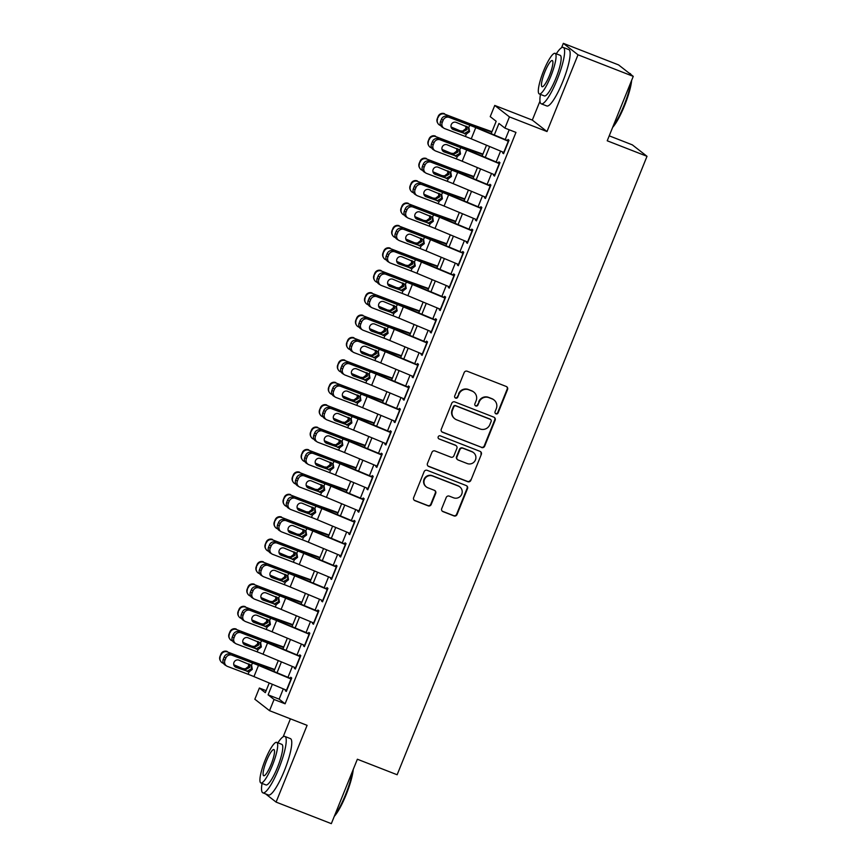 <?xml version="1.0" encoding="UTF-8"?>
<svg xmlns="http://www.w3.org/2000/svg" width="867" height="867" viewBox="0 0 867 867"><rect width="100%" height="100%" fill="white"/><g stroke="black" fill="none" stroke-linecap="round" stroke-linejoin="round"><path stroke-width="1.3" d="M495.957 413.841A1.658 1.626 128 0 0 498.102 412.887L507.542 389.521A2.373 2.319 128 0 0 506.263 386.476L467.215 371.239A2.373 2.319 128 0 0 464.159 372.593L454.72 395.959A1.658 1.626 128 0 0 455.608 398.094A1.658 1.626 128 0 0 457.754 397.14L458.979 394.117A7.608 7.435 128 0 1 468.765 389.792L472.016 391.06A7.608 7.435 128 0 1 476.113 400.803L474.888 403.827A1.658 1.626 128 0 0 475.788 405.962A1.658 1.626 128 0 0 477.923 405.019L479.148 401.995A7.608 7.435 128 0 1 488.934 397.66L492.185 398.928A7.608 7.435 128 0 1 496.282 408.682L495.068 411.706A1.658 1.626 128 0 0 495.957 413.841M495.371 413.44A1.658 1.626 128 0 0 497.701 412.584L507.141 389.207A2.373 2.319 128 0 0 506.631 386.66M455.023 397.693A1.658 1.626 128 0 0 457.353 396.837L458.979 394.117M475.203 405.561A1.658 1.626 128 0 0 477.533 404.705L479.148 401.995M441.726 508.593A2.373 2.319 128 0 0 443.015 511.638L453.961 515.908A2.373 2.319 128 0 0 457.017 514.554L467.508 488.609A2.373 2.319 128 0 0 466.229 485.563L427.182 470.326A2.373 2.319 128 0 0 424.126 471.681L413.646 497.625A2.373 2.319 128 0 0 414.925 500.671L428.157 505.84A2.373 2.319 128 0 0 431.213 504.486L435.7 493.377A2.373 2.319 128 0 0 434.421 490.332L427.854 487.774A6.362 6.221 128 0 1 424.83 478.812A6.362 6.221 128 0 1 432.611 476.005L458.318 486.04A6.362 6.221 128 0 1 461.342 494.992A6.362 6.221 128 0 1 453.56 497.799L449.279 496.13A2.373 2.319 128 0 0 446.223 497.485L441.726 508.593M283.303 688.864L279.152 699.149L285.102 703.798L274.059 699.485L269.529 710.68L254.844 699.225L259.374 688.03L265.324 692.668L269.236 682.99M633.257 76.361L578.007 54.805L563.333 43.35L618.572 64.906L633.257 76.361L607.225 140.79L647.01 156.309L397.14 774.751L357.367 759.232L331.335 823.65L276.085 802.094L307.091 725.343L269.529 710.68M539.978 101.136L532.316 120.09L547.001 131.546L578.007 54.805M547.001 131.546L509.438 116.893L504.908 128.099L498.958 123.45L494.298 134.981M285.102 703.798L515.963 132.402L504.908 128.099M481.597 447.513A2.373 2.319 128 0 0 484.664 446.158L495.144 420.202A2.373 2.319 128 0 0 493.865 417.157L454.817 401.92A2.373 2.319 128 0 0 451.761 403.274L441.281 429.23A2.373 2.319 128 0 0 442.56 432.275L481.207 447.199A2.373 2.319 128 0 0 484.263 445.844L494.743 419.888A2.373 2.319 128 0 0 494.233 417.341M481.326 454.406L470.846 480.361A2.373 2.319 128 0 1 467.779 481.705L428.742 466.479A2.373 2.319 128 0 1 427.464 463.422L431.95 452.325A2.373 2.319 128 0 1 435.006 450.97L450.84 457.147A2.373 2.319 128 0 0 453.896 455.793L456.876 448.423A2.373 2.319 128 0 0 455.598 445.378L439.103 438.951A1.658 1.626 128 0 1 438.312 436.6A1.658 1.626 128 0 1 440.349 435.863L480.047 451.36A2.373 2.319 128 0 1 481.326 454.406L470.846 480.361M261.596 790.162L261.704 790.867M265.573 793.879L276.085 802.094M502.925 152.072L502.589 152.917L503.575 153.687L509.005 140.248L508.019 139.468L507.455 140.866M493.876 174.484L493.529 175.318L494.526 176.099L499.956 162.649L498.958 161.88L498.395 163.278M484.816 196.885L484.48 197.73L485.466 198.5L490.906 185.061L489.909 184.281L489.346 185.679M475.766 219.297L475.419 220.142L476.417 220.912L481.846 207.462L480.86 206.693L480.296 208.091M466.717 241.698L466.37 242.543L467.367 243.324L472.797 229.874L471.8 229.105L471.236 230.492M457.657 264.11L457.321 264.955L458.307 265.725L463.747 252.286L462.75 251.506L462.187 252.904M448.607 286.511L448.261 287.356L449.258 288.137L454.687 274.687L453.701 273.918L453.138 275.316M439.558 308.923L439.211 309.768L440.208 310.538L445.638 297.099L444.641 296.319L444.077 297.717M430.498 331.335L430.162 332.169L431.148 332.95L436.578 319.5L435.592 318.731L435.028 320.129M421.449 353.736L421.102 354.581L422.099 355.351L427.529 341.912L426.542 341.132L425.968 342.53M412.389 376.148L412.053 376.993L413.05 377.763L418.479 364.313L417.482 363.544L416.919 364.942M403.339 398.549L403.003 399.394L403.989 400.175L409.419 386.725L408.433 385.956L407.869 387.354M394.29 420.961L393.943 421.806L394.94 422.576L400.37 409.137L399.373 408.357L398.809 409.755M385.23 443.362L384.894 444.207L385.88 444.988L391.32 431.538L390.323 430.769L389.76 432.167M376.18 465.774L375.844 466.619L376.831 467.389L382.26 453.95L381.274 453.17L380.711 454.568M367.131 488.186L366.784 489.021L367.781 489.801L373.211 476.351L372.214 475.582L371.65 476.98M358.071 510.587L357.735 511.432L358.721 512.202L364.162 498.763L363.165 497.983L362.601 499.381M349.022 532.999L348.686 533.844L349.672 534.614L355.102 521.165L354.115 520.395L353.552 521.793M339.972 555.4L339.626 556.246L340.623 557.026L346.052 543.576L345.055 542.807L344.492 544.205M330.912 577.812L330.576 578.657L331.562 579.427L337.003 565.988L336.006 565.208L335.442 566.606M321.863 600.213L321.516 601.059L322.513 601.839L327.943 588.39L326.957 587.62L326.393 589.018M312.814 622.625L312.467 623.471L313.464 624.24L318.893 610.802L317.896 610.021L317.333 611.419M303.753 645.037L303.417 645.872L304.404 646.652L309.833 633.203L308.847 632.433L308.284 633.831M294.704 667.438L294.357 668.284L295.354 669.053L300.784 655.615L299.798 654.834L299.234 656.232M509.2 129.768L505.244 139.554M500.584 151.096L496.184 161.966M491.524 173.498L487.135 184.368M482.475 195.909L478.085 206.78M473.425 218.311L469.025 229.181M464.365 240.723L459.976 251.593M455.316 263.124L450.927 273.994M446.267 285.536L441.867 296.406M437.206 307.948L432.817 318.818M428.157 330.349L423.768 341.219M419.097 352.761L414.708 363.631M410.048 375.162L405.658 386.032M400.998 397.574L396.609 408.444M391.938 419.975L387.549 430.845M382.889 442.387L378.5 453.257M373.84 464.799L369.44 475.669M364.779 487.2L360.39 498.07M355.73 509.612L351.341 520.482M346.681 532.013L342.281 542.883M337.621 554.425L333.231 565.295M328.571 576.826L324.182 587.696M319.522 599.238L315.122 610.108M310.462 621.65L306.073 632.52M301.413 644.051L297.023 654.921M292.363 666.463L287.963 677.333M285.644 689.85L285.308 690.696L286.305 691.465L291.735 678.016L290.738 677.246L290.174 678.644M647.01 156.309L632.325 144.854L609.23 135.837M290.412 718.841L283.162 736.787M266.136 690.663L259.374 688.03M491.177 133.67L496.184 121.282L490.223 116.633L494.754 105.438L509.438 116.893M532.316 120.09L494.754 105.438M563.333 43.35L561.545 47.761M272.357 684.291L268.098 694.835L274.059 699.485M489.638 146.523L485.249 157.382M480.589 168.924L476.189 179.794M471.529 191.336L467.14 202.206M462.479 213.737L458.09 224.607M453.419 236.149L449.03 247.019M444.37 258.55L439.981 269.42M435.321 280.962L430.932 291.832M426.261 303.374L421.871 314.244M417.211 325.775L412.822 336.645M408.162 348.187L403.762 359.057M399.102 370.588L394.713 381.458M390.052 393L385.663 403.87M381.003 415.401L376.603 426.271M371.943 437.813L367.554 448.683M362.894 460.225L358.505 471.095M353.844 482.626L349.444 493.496M344.784 505.038L340.395 515.908M335.735 527.439L331.346 538.309M326.686 549.851L322.286 560.721M317.625 572.253L313.236 583.123M308.576 594.664L304.187 605.534M299.516 617.076L295.127 627.946M290.467 639.478L286.077 650.348M281.417 661.889L277.028 672.759M273.896 671.448L278.285 660.578M282.945 649.047L287.345 638.177M292.006 626.635L296.395 615.765M301.055 604.223L305.444 593.353M310.115 581.822L314.504 570.952M319.164 559.41L323.554 548.54M328.214 537.009L332.603 526.139M337.274 514.597L341.663 503.727M346.323 492.196L350.712 481.326M355.372 469.784L359.772 458.914M364.433 447.372L368.822 436.502M373.482 424.971L377.871 414.101M382.531 402.559L386.931 391.689M391.591 380.158L395.981 369.288M400.641 357.746L405.03 346.876M409.69 335.345L414.09 324.475M418.75 312.933L423.139 302.063M427.799 290.521L432.189 279.651M436.86 268.12L441.249 257.25M445.909 245.708L450.298 234.838M454.958 223.307L459.347 212.437M464.018 200.895L468.408 190.025M473.068 178.494L477.457 167.624M482.117 156.082L486.506 145.212M279.152 699.149L268.098 694.835M502.589 152.917L503.716 153.351M493.529 175.318L494.656 175.763M484.48 197.73L485.607 198.175M475.419 220.142L476.547 220.576M466.37 242.543L467.497 242.988M457.321 264.955L458.448 265.389M448.261 287.356L449.388 287.801M439.211 309.768L440.338 310.202M430.162 332.169L431.289 332.614M421.102 354.581L422.229 355.026M412.053 376.993L413.18 377.427M403.003 399.394L404.13 399.839M393.943 421.806L395.07 422.24M384.894 444.207L386.021 444.652M375.844 466.619L376.972 467.053M366.784 489.021L367.911 489.465M357.735 511.432L358.862 511.877M348.686 533.844L349.813 534.278M339.626 556.246L340.753 556.69M330.576 578.657L331.703 579.091M321.516 601.059L322.643 601.503M312.467 623.471L313.594 623.904M303.417 645.872L304.545 646.316M294.357 668.284L295.484 668.728M285.308 690.696L286.435 691.129M494.017 399.98L493.626 399.665A7.608 7.435 128 0 0 491.795 398.625L492.185 398.928M478.747 401.681A7.608 7.435 128 0 1 488.533 397.357L491.795 398.625M473.848 392.101L473.447 391.797A7.608 7.435 128 0 0 471.615 390.746L472.016 391.06M458.578 393.813A7.608 7.435 128 0 1 468.364 389.478L471.615 390.746M441.791 431.777A2.373 2.319 128 0 0 442.159 431.961L481.207 447.199M491.134 421.438A1.658 1.626 128 0 0 490.234 419.303L455.966 405.929A1.658 1.626 128 0 0 453.82 406.872L452.531 410.069A7.608 7.435 128 0 0 456.627 419.812L480.058 428.959A7.608 7.435 128 0 0 489.844 424.624L491.134 421.438M490.635 419.53L490.234 419.227A1.658 1.626 128 0 0 489.833 418.999L490.234 419.303M454.796 418.772L454.406 418.458A7.608 7.435 128 0 1 452.14 409.755L453.43 406.569A1.658 1.626 128 0 1 455.565 405.626L489.833 418.999M427.973 465.98A2.373 2.319 128 0 0 428.341 466.164L467.389 481.402A2.373 2.319 128 0 0 470.445 480.047M456.161 445.703L455.771 445.4A2.373 2.319 128 0 0 455.197 445.074L439.103 438.951M467.27 463.563A6.362 6.221 128 0 0 473.555 452.661A6.362 6.221 128 0 0 472.027 451.794L462.967 448.261A2.373 2.319 128 0 0 459.911 449.615L456.931 456.974A2.373 2.319 128 0 0 458.209 460.019L467.27 463.563M473.555 452.661L473.154 452.357A6.362 6.221 128 0 0 471.626 451.479L472.027 451.794M457.635 459.694L457.245 459.391A2.373 2.319 128 0 1 456.541 456.671L459.51 449.301A2.373 2.319 128 0 1 462.566 447.946L471.626 451.479M480.925 454.091A2.373 2.319 128 0 0 480.416 451.544M459.846 486.907L459.445 486.593A6.362 6.221 128 0 0 457.917 485.726L458.318 486.04M426.326 486.896L425.925 486.593A6.362 6.221 128 0 1 432.21 475.69L457.917 485.726M414.155 500.183A2.373 2.319 128 0 0 414.524 500.367L427.756 505.526A2.373 2.319 128 0 0 430.812 504.171L435.299 493.063A2.373 2.319 128 0 0 434.779 490.516M442.246 511.14A2.373 2.319 128 0 0 442.614 511.324L453.571 515.605A2.373 2.319 128 0 0 456.627 514.25L467.107 488.294A2.373 2.319 128 0 0 466.598 485.737M491.968 131.697L471.681 124.436A12.105 0.704 -158 0 1 466.11 122.323L444.76 114.184A4.844 4.823 149.6 0 0 438.464 116.882L438.171 116.384A4.844 4.823 -30.4 0 1 444.468 113.685M491.806 132.098L474.758 125.997A18.153 1.062 -158 0 1 466.403 122.821L444.76 114.184M440.772 125.596L440.23 125.39A4.844 4.823 149.6 0 1 437.868 123.352L437.575 122.854A4.844 4.823 -30.4 0 1 437.271 118.616L438.171 116.384M466.977 126.495L467.042 129.562L462.718 131.947L451.057 126.983M437.271 118.616L438.464 116.882M437.564 119.115A4.844 4.823 149.6 0 0 437.868 123.352M451.176 127.416L462.013 131.73M460.735 130.841L462.555 131.112L465.785 128.684L465.893 126.083M504.041 152.538L471.247 138.828A12.105 0.704 22 0 0 465.384 136.487L444.706 128.609A4.844 4.573 121.8 0 1 442.235 122.485L443.135 120.253L441.455 119.213L440.555 121.456L442.235 122.485M507.585 140.53L477.023 127.763A18.153 1.062 22 0 0 468.234 124.252L449.236 117.403A4.844 4.573 121.8 0 0 443.135 120.253M508.571 141.332L475.766 127.622A12.105 0.704 22 0 0 469.914 125.281L449.236 117.403M451.902 128.619L464.549 133.366L468.841 130.96L468.44 127.319M441.455 119.213A4.844 4.573 -58.2 0 1 447.556 116.362M443.969 128.24L442.289 127.2A4.844 4.573 -58.2 0 1 440.555 121.456M466.359 134.071L453.235 129.53A3.869 3.663 -58.2 0 1 451.252 124.642A3.869 3.663 -58.2 0 1 456.129 122.355L468.939 127.698L469.556 131.632L466.359 134.071L465.384 136.487M468.657 127.406L469.914 125.281M631.642 80.371A29.532 5.896 111.3 0 1 624.511 105.698A29.532 5.896 111.3 0 1 612.666 127.341M613.164 126.083A30.258 6.036 -68.7 0 0 623.969 105.536A30.258 6.036 -68.7 0 0 630.97 82.018M630.927 74.508L630.948 74.562A30.258 6.036 -68.7 0 0 630.927 74.508A30.258 6.036 -68.7 0 0 630.006 73.478L629.095 73.121M540.444 94.395A30.258 6.036 -68.7 0 0 541.268 103.812A30.258 6.036 -68.7 0 0 557.232 79.493A30.258 6.036 -68.7 0 0 563.268 47.425A30.258 6.036 -68.7 0 0 556.289 53.797M541.268 103.812L546.795 105.969A30.258 6.036 -68.7 0 0 562.759 81.65A30.258 6.036 -68.7 0 0 568.795 49.582L563.268 47.425M555.108 53.342L560.19 55.325A21.783 4.346 111.3 0 1 555.845 78.409A21.783 4.346 111.3 0 1 544.346 95.912L539.263 93.929A21.783 4.346 -68.7 0 0 550.762 76.426A21.783 4.346 -68.7 0 0 555.108 53.342A21.783 4.346 -68.7 0 0 543.62 70.856A21.783 4.346 -68.7 0 0 539.263 93.929M544.888 71.842A14.045 2.807 -68.7 0 0 542.081 86.722A14.045 2.807 -68.7 0 0 549.494 75.429A14.045 2.807 -68.7 0 0 552.29 60.56A14.045 2.807 -68.7 0 0 544.888 71.842M353.248 769.397A29.532 5.896 111.3 0 1 346.128 794.725A29.532 5.896 111.3 0 1 334.272 816.367M334.781 815.11A30.258 6.036 -68.7 0 0 345.586 794.562A30.258 6.036 -68.7 0 0 352.587 771.045M262.062 783.421A30.258 6.036 -68.7 0 0 262.885 792.839A30.258 6.036 -68.7 0 0 278.849 768.52A30.258 6.036 -68.7 0 0 284.885 736.451A30.258 6.036 -68.7 0 0 277.906 742.824M262.885 792.839L268.412 794.996A30.258 6.036 -68.7 0 0 284.376 770.676A30.258 6.036 -68.7 0 0 290.412 738.608L284.885 736.451M276.725 742.369L281.808 744.352A21.783 4.346 111.3 0 1 277.462 767.436A21.783 4.346 111.3 0 1 265.963 784.938L260.88 782.955A21.783 4.346 -68.7 0 0 272.379 765.453A21.783 4.346 -68.7 0 0 276.725 742.369A21.783 4.346 -68.7 0 0 265.237 759.871A21.783 4.346 -68.7 0 0 260.88 782.955M266.505 760.868A14.045 2.807 -68.7 0 0 263.698 775.737A14.045 2.807 -68.7 0 0 271.1 764.456A14.045 2.807 -68.7 0 0 273.907 749.587A14.045 2.807 -68.7 0 0 266.505 760.868M482.919 154.109L462.631 146.848A12.105 0.704 -158 0 1 457.061 144.724L435.711 136.596A4.844 4.823 149.6 0 0 429.414 139.284L429.122 138.785A4.844 4.823 -30.4 0 1 435.418 136.097M482.756 154.51L465.709 148.398A18.153 1.062 -158 0 1 457.353 145.222L435.711 136.596M431.712 148.008L431.181 147.791A4.844 4.823 149.6 0 1 428.818 145.764L428.526 145.266A4.844 4.823 -30.4 0 1 428.222 141.028L429.122 138.785M457.928 148.896L457.993 151.963L453.658 154.348L441.997 149.384M428.222 141.028L429.414 139.284M428.504 141.527A4.844 4.823 149.6 0 0 428.818 145.764M442.127 149.818L452.964 154.142M451.685 153.253L453.506 153.513L456.736 151.086L456.844 148.485M473.87 176.51L453.571 169.249A12.105 0.704 -158 0 1 448.001 167.136L426.651 158.997A4.844 4.823 149.6 0 0 420.365 161.695L420.072 161.197A4.844 4.823 -30.4 0 1 426.369 158.498M473.707 176.911L456.649 170.81A18.153 1.062 -158 0 1 448.293 167.634L426.651 158.997M422.663 170.42L422.131 170.203A4.844 4.823 149.6 0 1 419.758 168.165L419.476 167.667A4.844 4.823 -30.4 0 1 419.162 163.43L420.072 161.197M448.878 171.308L448.943 174.375L444.608 176.76L432.947 171.796M419.162 163.43L420.365 161.695M419.455 163.928A4.844 4.823 149.6 0 0 419.758 168.165M433.077 172.23L443.904 176.543M442.625 175.654L444.457 175.925L447.675 173.498L447.795 170.897M464.81 198.922L444.522 191.661A12.105 0.704 -158 0 1 438.951 189.537L417.601 181.409A4.844 4.823 149.6 0 0 411.305 184.097L411.012 183.598A4.844 4.823 -30.4 0 1 417.309 180.91M464.647 199.323L447.6 193.211A18.153 1.062 -158 0 1 439.244 190.036L417.601 181.409M413.613 192.821L413.071 192.615A4.844 4.823 149.6 0 1 410.709 190.577L410.416 190.079A4.844 4.823 -30.4 0 1 410.113 185.841L411.012 183.598M439.818 193.72L439.883 196.787L435.559 199.161L423.898 194.208M410.113 185.841L411.305 184.097M410.405 186.34A4.844 4.823 149.6 0 0 410.709 190.577M424.017 194.631L434.855 198.955M433.576 198.066L435.397 198.326L438.626 195.909L438.735 193.308M455.76 221.334L435.472 214.062A12.105 0.704 -158 0 1 429.902 211.949L408.552 203.81A4.844 4.823 149.6 0 0 402.255 206.509L401.963 206.01A4.844 4.823 -30.4 0 1 408.259 203.311M455.598 221.724L438.55 215.623A18.153 1.062 -158 0 1 430.195 212.448L408.552 203.81M404.553 215.233L404.022 215.016A4.844 4.823 149.6 0 1 401.659 212.989L401.367 212.491A4.844 4.823 -30.4 0 1 401.053 208.253L401.963 206.01M430.769 216.121L430.834 219.188L426.499 221.573L414.838 216.609M401.053 208.253L402.255 206.509M401.345 208.752A4.844 4.823 149.6 0 0 401.659 212.989M414.968 217.043L425.805 221.367M424.516 220.467L426.347 220.738L429.577 218.311L429.685 215.71M494.992 174.95L462.187 161.24A12.105 0.704 22 0 0 456.335 158.899L435.657 151.01A4.844 4.573 121.8 0 1 433.175 144.897L434.085 142.654L432.405 141.614L431.495 143.857L433.175 144.897M498.536 162.942L467.963 150.164A18.153 1.062 22 0 0 459.185 146.653L440.176 139.804A4.844 4.573 121.8 0 0 434.085 142.654M499.511 163.744L466.717 150.034A12.105 0.704 22 0 0 460.854 147.693L440.176 139.804M442.853 151.031L455.5 155.778L459.781 153.372L459.38 149.731M432.405 141.614A4.844 4.573 -58.2 0 1 438.507 138.774M434.909 150.652L433.24 149.612A4.844 4.573 -58.2 0 1 431.495 143.857M457.31 156.483L444.175 151.942A3.869 3.663 -58.2 0 1 442.203 147.043A3.869 3.663 -58.2 0 1 447.079 144.767L459.878 150.11L460.507 154.033L457.31 156.483L456.335 158.899M459.608 149.818L460.854 147.693M485.932 197.351L453.138 183.641A12.105 0.704 22 0 0 447.274 181.301L426.597 173.422A4.844 4.573 121.8 0 1 424.126 167.309L425.025 165.066L423.356 164.026L422.446 166.269L424.126 167.309M489.476 185.343L458.914 172.576A18.153 1.062 22 0 0 450.125 169.065L431.127 162.216A4.844 4.573 121.8 0 0 425.025 165.066M490.462 186.145L457.668 172.435A12.105 0.704 22 0 0 451.805 170.095L431.127 162.216M433.793 173.443L446.44 178.19L450.732 175.773L450.331 172.132M423.356 164.026A4.844 4.573 -58.2 0 1 429.447 161.175M425.86 173.053L424.18 172.013A4.844 4.573 -58.2 0 1 422.446 166.269M448.25 178.895L435.126 174.343A3.869 3.663 -58.2 0 1 433.142 169.455A3.869 3.663 -58.2 0 1 438.019 167.168L450.829 172.511L451.458 176.445L448.25 178.895L447.274 181.301M450.558 172.23L451.805 170.095M476.883 219.763L444.077 206.053A12.105 0.704 22 0 0 438.225 203.712L417.547 195.823A4.844 4.573 121.8 0 1 415.076 189.71L415.976 187.467L414.296 186.438L413.396 188.67L415.076 189.71M480.426 207.755L449.865 194.977A18.153 1.062 22 0 0 441.075 191.466L422.077 184.628A4.844 4.573 121.8 0 0 415.976 187.467M481.413 208.557L448.607 194.847A12.105 0.704 22 0 0 442.755 192.507L422.077 184.628M424.743 195.844L437.391 200.591L441.682 198.185L441.281 194.544M414.296 186.438A4.844 4.573 -58.2 0 1 420.397 183.587M416.81 195.465L415.13 194.425A4.844 4.573 -58.2 0 1 413.396 188.67M439.201 201.296L426.076 196.755A3.869 3.663 -58.2 0 1 424.093 191.856A3.869 3.663 -58.2 0 1 428.97 189.58L441.78 194.923L442.398 198.846L439.201 201.296L438.225 203.712M441.498 194.631L442.755 192.507M467.833 242.164L435.028 228.455A12.105 0.704 22 0 0 429.176 226.114L408.487 218.235A4.844 4.573 121.8 0 1 406.016 212.122L406.926 209.879L405.247 208.839L404.336 211.082L406.016 212.122M471.377 230.167L440.804 217.389A18.153 1.062 22 0 0 432.026 213.878L413.017 207.029A4.844 4.573 121.8 0 0 406.926 209.879M472.352 230.958L439.558 217.259A12.105 0.704 22 0 0 433.695 214.918L413.017 207.029M415.694 218.256L428.341 223.003L432.622 220.586L432.221 216.945M405.247 208.839A4.844 4.573 -58.2 0 1 411.337 205.988M407.75 217.866L406.081 216.837A4.844 4.573 -58.2 0 1 404.336 211.082M430.151 223.708L417.016 219.156A3.869 3.663 -58.2 0 1 415.044 214.268A3.869 3.663 -58.2 0 1 419.921 211.992L432.72 217.324L433.348 221.258L430.151 223.708L429.176 226.114M432.449 217.043L433.695 214.918M446.7 243.735L426.412 236.474A12.105 0.704 -158 0 1 420.842 234.361L399.492 226.222A4.844 4.823 149.6 0 0 393.206 228.91L392.914 228.411A4.844 4.823 -30.4 0 1 399.199 225.723M446.548 244.136L429.49 238.035A18.153 1.062 -158 0 1 421.134 234.849L399.492 226.222M395.504 237.634L394.973 237.428A4.844 4.823 149.6 0 1 392.599 235.39L392.307 234.892A4.844 4.823 -30.4 0 1 392.003 230.655L392.914 228.411M421.709 238.533L421.785 241.6L417.45 243.974L405.789 239.021M392.003 230.655L393.206 228.91M392.296 231.153A4.844 4.823 149.6 0 0 392.599 235.39M405.919 239.444L416.745 243.768M415.466 242.879L417.298 243.15L420.517 240.723L420.636 238.122M458.773 264.576L425.979 250.866A12.105 0.704 22 0 0 420.116 248.526L399.438 240.647A4.844 4.573 121.8 0 1 396.967 234.524L397.866 232.291L396.197 231.251L395.287 233.494L396.967 234.524M462.317 252.568L431.755 239.791A18.153 1.062 22 0 0 422.966 236.279L403.968 229.441A4.844 4.573 121.8 0 0 397.866 232.291M463.303 253.37L430.498 239.66A12.105 0.704 22 0 0 424.646 237.32L403.968 229.441M406.634 240.658L419.281 245.404L423.573 242.998L423.172 239.357M396.197 231.251A4.844 4.573 -58.2 0 1 402.288 228.4M398.701 240.278L397.021 239.238A4.844 4.573 -58.2 0 1 395.287 233.494M421.091 246.109L407.967 241.568A3.869 3.663 -58.2 0 1 405.984 236.669A3.869 3.663 -58.2 0 1 410.86 234.393L423.67 239.736L424.299 243.66L421.091 246.109L420.116 248.526M423.389 239.444L424.646 237.32M437.651 266.147L417.363 258.886A12.105 0.704 -158 0 1 411.792 256.762L390.443 248.634A4.844 4.823 149.6 0 0 384.146 251.322L383.853 250.823A4.844 4.823 -30.4 0 1 390.15 248.135M437.488 266.537L420.441 260.436A18.153 1.062 -158 0 1 412.085 257.261L390.443 248.634M386.444 260.046L385.913 259.829A4.844 4.823 149.6 0 1 383.55 257.802L383.257 257.304A4.844 4.823 -30.4 0 1 382.954 253.066L383.853 250.823M412.659 260.934L412.725 264.001L408.4 266.386L396.739 261.422M382.954 253.066L384.146 251.322M383.247 253.565A4.844 4.823 149.6 0 0 383.55 257.802M396.858 261.856L407.696 266.18M406.417 265.28L408.238 265.551L411.467 263.124L411.576 260.523M449.724 286.977L416.919 273.278A12.105 0.704 22 0 0 411.066 270.938L390.388 263.048A4.844 4.573 121.8 0 1 387.907 256.935L388.817 254.692L387.137 253.652L386.238 255.895L387.907 256.935M453.268 274.98L422.706 262.202A18.153 1.062 22 0 0 413.917 258.691L394.908 251.842A4.844 4.573 121.8 0 0 388.817 254.692M454.254 275.782L421.449 262.072A12.105 0.704 22 0 0 415.596 259.732L394.908 251.842M397.585 263.069L410.232 267.816L414.524 265.4L414.123 261.758M387.137 253.652A4.844 4.573 -58.2 0 1 393.239 250.812M389.651 262.679L387.972 261.65A4.844 4.573 -58.2 0 1 386.238 255.895M412.042 268.521L398.918 263.969A3.869 3.663 -58.2 0 1 396.934 259.081A3.869 3.663 -58.2 0 1 401.811 256.805L414.621 262.137L415.239 266.071L412.042 268.521L411.066 270.938M414.339 261.856L415.596 259.732M428.601 288.548L408.314 281.287A12.105 0.704 -158 0 1 402.743 279.174L381.393 271.035A4.844 4.823 149.6 0 0 375.097 273.734L374.804 273.235A4.844 4.823 -30.4 0 1 381.101 270.537M428.439 288.949L411.392 282.848A18.153 1.062 -158 0 1 403.036 279.673L381.393 271.035M377.394 282.447L376.863 282.241A4.844 4.823 149.6 0 1 374.501 280.204L374.208 279.705A4.844 4.823 -30.4 0 1 373.894 275.468L374.804 273.235M403.61 283.346L403.675 286.413L399.34 288.798L387.679 283.834M373.894 275.468L375.097 273.734M374.186 275.966A4.844 4.823 149.6 0 0 374.501 280.204M387.809 284.268L398.647 288.581M397.357 287.692L399.188 287.963L402.418 285.536L402.526 282.935M440.674 309.389L407.869 295.68A12.105 0.704 22 0 0 402.017 293.339L381.328 285.46A4.844 4.573 121.8 0 1 378.857 279.337L379.768 277.104L378.088 276.064L377.178 278.307L378.857 279.337M444.218 297.381L413.646 284.614A18.153 1.062 22 0 0 404.867 281.103L385.858 274.254A4.844 4.573 121.8 0 0 379.768 277.104M445.194 298.183L412.399 284.474A12.105 0.704 22 0 0 406.536 282.133L385.858 274.254M388.535 285.471L401.172 290.217L405.463 287.811L405.062 284.17M378.088 276.064A4.844 4.573 -58.2 0 1 384.179 273.213M380.591 285.091L378.922 284.051A4.844 4.573 -58.2 0 1 377.178 278.307M402.992 290.922L389.857 286.381A3.869 3.663 -58.2 0 1 387.885 281.493A3.869 3.663 -58.2 0 1 392.762 279.207L405.561 284.549L406.19 288.483L402.992 290.922L402.017 293.339M405.29 284.268L406.536 282.133M419.541 310.96L399.253 303.699A12.105 0.704 -158 0 1 393.683 301.575L372.333 293.447A4.844 4.823 149.6 0 0 366.037 296.135L365.755 295.636A4.844 4.823 -30.4 0 1 372.041 292.948M419.39 311.361L402.331 305.249A18.153 1.062 -158 0 1 393.976 302.074L372.333 293.447M368.345 304.859L367.814 304.642A4.844 4.823 149.6 0 1 365.44 302.616L365.148 302.117A4.844 4.823 -30.4 0 1 364.844 297.88L365.755 295.636M394.55 305.758L394.626 308.815L390.291 311.199L378.63 306.235M364.844 297.88L366.037 296.135M365.137 298.378A4.844 4.823 149.6 0 0 365.44 302.616M378.749 306.669L389.586 310.993M388.308 310.104L390.139 310.364L393.358 307.937L393.477 305.336M431.614 331.801L398.82 318.091A12.105 0.704 22 0 0 392.957 315.751L372.279 307.861A4.844 4.573 121.8 0 1 369.808 301.749L370.708 299.505L369.039 298.476L368.128 300.708L369.808 301.749M435.158 319.793L404.596 307.016A18.153 1.062 22 0 0 395.807 303.504L376.809 296.666A4.844 4.573 121.8 0 0 370.708 299.505M436.144 320.595L403.339 306.885A12.105 0.704 22 0 0 397.487 304.545L376.809 296.666M379.475 307.883L392.122 312.629L396.414 310.223L396.013 306.582M369.039 298.476A4.844 4.573 -58.2 0 1 375.129 295.625M371.542 307.503L369.862 306.463A4.844 4.573 -58.2 0 1 368.128 300.708M393.932 313.334L380.808 308.793A3.869 3.663 -58.2 0 1 378.825 303.894A3.869 3.663 -58.2 0 1 383.702 301.618L396.512 306.961L397.14 310.885L393.932 313.334L392.957 315.751M396.23 306.669L397.487 304.545M410.492 333.362L390.204 326.1A12.105 0.704 -158 0 1 384.634 323.987L363.284 315.848A4.844 4.823 149.6 0 0 356.987 318.547L356.695 318.048A4.844 4.823 -30.4 0 1 362.991 315.35M410.329 333.762L393.282 327.661A18.153 1.062 -158 0 1 384.926 324.486L363.284 315.848M359.285 327.271L358.754 327.054A4.844 4.823 149.6 0 1 356.391 325.017L356.099 324.518A4.844 4.823 -30.4 0 1 355.795 320.291L356.695 318.048M385.501 328.16L385.566 331.227L381.242 333.611L369.58 328.647M355.795 320.291L356.987 318.547M356.088 320.779A4.844 4.823 149.6 0 0 356.391 325.017M369.7 329.081L380.537 333.405M379.258 332.505L381.079 332.776L384.309 330.349L384.417 327.748M422.565 354.202L389.76 340.493A12.105 0.704 22 0 0 383.908 338.152L363.23 330.273A4.844 4.573 121.8 0 1 360.748 324.16L361.658 321.917L359.978 320.877L359.079 323.12L360.748 324.16M426.109 342.205L395.547 329.427A18.153 1.062 22 0 0 386.758 325.916L367.749 319.067A4.844 4.573 121.8 0 0 361.658 321.917M427.084 342.996L394.29 329.297A12.105 0.704 22 0 0 388.438 326.946L367.749 319.067M370.426 330.294L383.073 335.041L387.365 332.625L386.964 328.983M359.978 320.877A4.844 4.573 -58.2 0 1 366.08 318.026M362.493 329.904L360.813 328.864A4.844 4.573 -58.2 0 1 359.079 323.12M384.883 335.746L371.759 331.194A3.869 3.663 -58.2 0 1 369.775 326.306A3.869 3.663 -58.2 0 1 374.652 324.02L387.462 329.362L388.08 333.296L384.883 335.746L383.908 338.152M387.181 329.081L388.438 326.946M401.443 355.773L381.155 348.512A12.105 0.704 -158 0 1 375.584 346.388L354.235 338.26A4.844 4.823 149.6 0 0 347.938 340.948L347.645 340.449A4.844 4.823 -30.4 0 1 353.942 337.762M401.28 356.174L384.222 350.073A18.153 1.062 -158 0 1 375.866 346.887L354.235 338.26M350.235 349.672L349.704 349.466A4.844 4.823 149.6 0 1 347.342 347.429L347.049 346.93A4.844 4.823 -30.4 0 1 346.735 342.693L347.645 340.449M376.451 350.571L376.516 353.638L372.181 356.012L360.52 351.059M346.735 342.693L347.938 340.948M347.028 343.191A4.844 4.823 149.6 0 0 347.342 347.429M360.65 351.482L371.477 355.806M370.198 354.917L372.03 355.177L375.259 352.761L375.368 350.16M413.505 376.614L380.711 362.905A12.105 0.704 22 0 0 374.858 360.564L354.17 352.674A4.844 4.573 121.8 0 1 351.699 346.562L352.609 344.318L350.929 343.289L350.019 345.521L351.699 346.562M417.06 364.606L386.487 351.829A18.153 1.062 22 0 0 377.709 348.317L358.7 341.479A4.844 4.573 121.8 0 0 352.609 344.318M418.035 365.408L385.241 351.699A12.105 0.704 22 0 0 379.378 349.358L358.7 341.479M361.376 352.696L374.013 357.442L378.305 355.037L377.904 351.395M350.929 343.289A4.844 4.573 -58.2 0 1 357.02 340.438M353.433 352.316L351.764 351.276A4.844 4.573 -58.2 0 1 350.019 345.521M375.834 358.147L362.699 353.606A3.869 3.663 -58.2 0 1 360.726 348.707A3.869 3.663 -58.2 0 1 365.603 346.432L378.402 351.774L379.031 355.698L375.834 358.147L374.858 360.564M378.131 351.482L379.378 349.358M392.383 378.185L372.095 370.913A12.105 0.704 -158 0 1 366.524 368.8L345.174 360.661A4.844 4.823 149.6 0 0 338.878 363.36L338.596 362.861A4.844 4.823 -30.4 0 1 344.882 360.163M392.22 378.576L375.173 372.474A18.153 1.062 -158 0 1 366.817 369.299L345.174 360.661M341.186 372.084L340.655 371.867A4.844 4.823 149.6 0 1 338.282 369.841L337.989 369.342A4.844 4.823 -30.4 0 1 337.686 365.105L338.596 362.861M367.391 372.973L367.456 376.04L363.132 378.424L351.471 373.46M337.686 365.105L338.878 363.36M337.978 365.603A4.844 4.823 149.6 0 0 338.282 369.841M351.59 373.894L362.428 378.218M361.149 377.318L362.97 377.589L366.199 375.162L366.318 372.561M404.455 399.015L371.661 385.306A12.105 0.704 22 0 0 365.798 382.965L345.12 375.086A4.844 4.573 121.8 0 1 342.649 368.974L343.549 366.73L341.869 365.69L340.969 367.933L342.649 368.974M407.999 387.018L377.438 374.241A18.153 1.062 22 0 0 368.648 370.729L349.65 363.88A4.844 4.573 121.8 0 0 343.549 366.73M408.986 387.82L376.18 374.111A12.105 0.704 22 0 0 370.328 371.77L349.65 363.88M352.316 375.108L364.964 379.854L369.255 377.438L368.854 373.796M341.869 365.69A4.844 4.573 -58.2 0 1 347.97 362.839M344.383 374.717L342.703 373.688A4.844 4.573 -58.2 0 1 340.969 367.933M366.774 380.559L353.649 376.007A3.869 3.663 -58.2 0 1 351.666 371.119A3.869 3.663 -58.2 0 1 356.543 368.843L369.353 374.176L369.971 378.11L366.774 380.559L365.798 382.965M369.071 373.894L370.328 371.77M383.333 400.587L363.045 393.325A12.105 0.704 -158 0 1 357.475 391.212L336.125 383.073A4.844 4.823 149.6 0 0 329.828 385.761L329.536 385.262A4.844 4.823 -30.4 0 1 335.832 382.575M383.171 400.988L366.123 394.886A18.153 1.062 -158 0 1 357.768 391.7L336.125 383.073M332.126 394.485L331.595 394.279A4.844 4.823 149.6 0 1 329.232 392.242L328.94 391.743A4.844 4.823 -30.4 0 1 328.636 387.506L329.536 385.262M358.342 395.385L358.407 398.452L354.083 400.825L342.411 395.872M328.636 387.506L329.828 385.761M328.929 388.004A4.844 4.823 149.6 0 0 329.232 392.242M342.541 396.295L353.378 400.619M352.1 399.73L353.92 400.001L357.15 397.574L357.258 394.973M395.406 421.427L362.601 407.718A12.105 0.704 22 0 0 356.749 405.377L336.071 397.498A4.844 4.573 121.8 0 1 333.589 391.375L334.499 389.142L332.82 388.102L331.92 390.345L333.589 391.375M398.95 409.419L368.377 396.642A18.153 1.062 22 0 0 359.599 393.13L340.59 386.292A4.844 4.573 121.8 0 0 334.499 389.142M399.925 410.221L367.131 396.512A12.105 0.704 22 0 0 361.279 394.171L340.59 386.292M343.267 397.509L355.914 402.255L360.206 399.85L359.794 396.208M332.82 388.102A4.844 4.573 -58.2 0 1 338.921 385.251M335.334 397.129L333.654 396.089A4.844 4.573 -58.2 0 1 331.92 390.345M357.724 402.96L344.6 398.419A3.869 3.663 -58.2 0 1 342.617 393.52A3.869 3.663 -58.2 0 1 347.494 391.245L360.304 396.587L360.921 400.511L357.724 402.96L356.749 405.377M360.022 396.295L361.279 394.171M386.346 443.828L353.552 430.13A12.105 0.704 22 0 0 347.7 427.789L327.011 419.899A4.844 4.573 121.8 0 1 324.54 413.787L325.439 411.543L323.77 410.503L322.86 412.746L324.54 413.787M389.901 431.831L359.328 419.054A18.153 1.062 22 0 0 350.55 415.542L331.541 408.693A4.844 4.573 121.8 0 0 325.439 411.543M390.876 432.633L358.082 418.924A12.105 0.704 22 0 0 352.219 416.583L331.541 408.693M334.218 419.921L346.854 424.667L351.146 422.251L350.745 418.609M323.77 410.503A4.844 4.573 -58.2 0 1 329.861 407.663M326.274 419.53L324.594 418.501A4.844 4.573 -58.2 0 1 322.86 412.746M348.675 425.372L335.54 420.82A3.869 3.663 -58.2 0 1 333.567 415.932A3.869 3.663 -58.2 0 1 338.444 413.657L351.243 418.989L351.872 422.923L348.675 425.372L347.7 427.789M350.972 418.707L352.219 416.583M377.297 466.24L344.502 452.531A12.105 0.704 22 0 0 338.639 450.19L317.961 442.311A4.844 4.573 121.8 0 1 315.49 436.199L316.39 433.955L314.71 432.915L313.811 435.158L315.49 436.199M380.841 454.232L350.279 441.466A18.153 1.062 22 0 0 341.49 437.954L322.491 431.105A4.844 4.573 121.8 0 0 316.39 433.955M381.827 455.034L349.022 441.325A12.105 0.704 22 0 0 343.169 438.984L322.491 431.105M325.158 442.322L337.805 447.079L342.097 444.663L341.696 441.021M314.71 432.915A4.844 4.573 -58.2 0 1 320.812 430.065M317.224 441.942L315.545 440.902A4.844 4.573 -58.2 0 1 313.811 435.158M339.615 447.773L326.491 443.232A3.869 3.663 -58.2 0 1 324.507 438.344A3.869 3.663 -58.2 0 1 329.384 436.058L342.194 441.401L342.812 445.335L339.615 447.773L338.639 450.19M341.912 441.119L343.169 438.984M374.284 422.998L353.985 415.737A12.105 0.704 -158 0 1 348.415 413.613L327.076 405.485A4.844 4.823 149.6 0 0 320.779 408.173L320.487 407.674A4.844 4.823 -30.4 0 1 326.783 404.987M374.121 423.389L357.063 417.287A18.153 1.062 -158 0 1 348.707 414.112L327.076 405.485M323.077 416.897L322.546 416.68A4.844 4.823 149.6 0 1 320.183 414.654L319.89 414.155A4.844 4.823 -30.4 0 1 319.576 409.918L320.487 407.674M349.293 417.786L349.358 420.853L345.023 423.237L333.362 418.273M319.576 409.918L320.779 408.173M319.869 410.416A4.844 4.823 149.6 0 0 320.183 414.654M333.492 418.707L344.318 423.031M343.039 422.142L344.871 422.402L348.09 419.975L348.209 417.374M365.224 445.4L344.936 438.138A12.105 0.704 -158 0 1 339.365 436.025L318.016 427.886A4.844 4.823 149.6 0 0 311.719 430.585L311.426 430.086A4.844 4.823 -30.4 0 1 317.723 427.388M365.061 445.801L348.014 439.699A18.153 1.062 -158 0 1 339.658 436.524L318.016 427.886M314.027 439.298L313.496 439.092A4.844 4.823 149.6 0 1 311.123 437.055L310.83 436.556A4.844 4.823 -30.4 0 1 310.527 432.319L311.426 430.086M340.232 440.198L340.298 443.265L335.973 445.649L324.312 440.685M310.527 432.319L311.719 430.585M310.82 432.817A4.844 4.823 149.6 0 0 311.123 437.055M324.431 441.119L335.269 445.432M333.99 444.543L335.811 444.814L339.04 442.387L339.149 439.786M356.174 467.812L335.887 460.55A12.105 0.704 -158 0 1 330.316 458.426L308.966 450.298A4.844 4.823 149.6 0 0 302.67 452.986L302.377 452.487A4.844 4.823 -30.4 0 1 308.674 449.8M356.012 468.213L338.964 462.1A18.153 1.062 -158 0 1 330.609 458.925L308.966 450.298M304.967 461.71L304.436 461.493A4.844 4.823 149.6 0 1 302.074 459.467L301.781 458.968A4.844 4.823 -30.4 0 1 301.478 454.731L302.377 452.487M331.183 462.61L331.248 465.666L326.924 468.05L315.252 463.086M301.478 454.731L302.67 452.986M301.759 455.229A4.844 4.823 149.6 0 0 302.074 459.467M315.382 463.52L326.22 467.844M324.941 466.955L326.761 467.215L329.991 464.788L330.099 462.187M368.247 488.652L335.442 474.943A12.105 0.704 22 0 0 329.59 472.602L308.912 464.712A4.844 4.573 121.8 0 1 306.43 458.6L307.341 456.356L305.661 455.327L304.761 457.559L306.43 458.6M371.791 476.644L341.219 463.867A18.153 1.062 22 0 0 332.44 460.355L313.431 453.517A4.844 4.573 121.8 0 0 307.341 456.356M372.767 477.446L339.972 463.737A12.105 0.704 22 0 0 334.12 461.396L313.431 453.517M316.108 464.734L328.756 469.481L333.036 467.075L332.635 463.433M305.661 455.327A4.844 4.573 -58.2 0 1 311.762 452.476M308.164 464.354L306.495 463.314A4.844 4.573 -58.2 0 1 304.761 457.559M330.565 470.185L317.441 465.644A3.869 3.663 -58.2 0 1 315.458 460.745A3.869 3.663 -58.2 0 1 320.335 458.47L333.145 463.812L333.762 467.736L330.565 470.185L329.59 472.602M332.863 463.52L334.12 461.396M347.125 490.213L326.826 482.952A12.105 0.704 -158 0 1 321.256 480.838L299.906 472.699A4.844 4.823 149.6 0 0 293.62 475.398L293.328 474.899A4.844 4.823 -30.4 0 1 299.624 472.201M346.963 490.614L329.904 484.512A18.153 1.062 -158 0 1 321.549 481.337L299.906 472.699M295.918 484.122L295.387 483.905A4.844 4.823 149.6 0 1 293.013 481.868L292.732 481.38A4.844 4.823 -30.4 0 1 292.417 477.143L293.328 474.899M322.134 485.011L322.199 488.078L317.864 490.462L306.203 485.498M292.417 477.143L293.62 475.398M292.71 477.63A4.844 4.823 149.6 0 0 293.013 481.868M306.333 485.932L317.159 490.256M315.881 489.356L317.712 489.627L320.931 487.2L321.05 484.599M359.187 511.053L326.393 497.344A12.105 0.704 22 0 0 320.53 495.003L299.852 487.124A4.844 4.573 121.8 0 1 297.381 481.012L298.281 478.768L296.612 477.728L295.701 479.971L297.381 481.012M362.731 499.056L332.169 486.279A18.153 1.062 22 0 0 323.38 482.767L304.382 475.918A4.844 4.573 121.8 0 0 298.281 478.768M363.717 499.847L330.923 486.149A12.105 0.704 22 0 0 325.06 483.808L304.382 475.918M307.059 487.146L319.695 491.892L323.987 489.476L323.586 485.834M296.612 477.728A4.844 4.573 -58.2 0 1 302.702 474.878M299.115 486.755L297.435 485.715A4.844 4.573 -58.2 0 1 295.701 479.971M321.505 492.597L308.381 488.045A3.869 3.663 -58.2 0 1 306.398 483.157A3.869 3.663 -58.2 0 1 311.275 480.882L324.085 486.214L324.713 490.148L321.505 492.597L320.53 495.003M323.814 485.932L325.06 483.808M338.065 512.625L317.777 505.363A12.105 0.704 -158 0 1 312.207 503.239L290.857 495.111A4.844 4.823 149.6 0 0 284.56 497.799L284.268 497.3A4.844 4.823 -30.4 0 1 290.564 494.613M337.902 513.026L320.855 506.924A18.153 1.062 -158 0 1 312.499 503.738L290.857 495.111M286.869 506.523L286.327 506.317A4.844 4.823 149.6 0 1 283.964 504.28L283.672 503.781A4.844 4.823 -30.4 0 1 283.368 499.544L284.268 497.3M313.074 507.423L313.139 510.49L308.815 512.863L297.153 507.91M283.368 499.544L284.56 497.799M283.661 500.042A4.844 4.823 149.6 0 0 283.964 504.28M297.273 508.333L308.11 512.657M306.831 511.768L308.652 512.039L311.882 509.612L311.99 507.011M350.138 533.465L317.344 519.756A12.105 0.704 22 0 0 311.481 517.415L290.803 509.525A4.844 4.573 121.8 0 1 288.332 503.413L289.231 501.169L287.551 500.14L286.652 502.372L288.332 503.413M353.682 521.457L323.12 508.68A18.153 1.062 22 0 0 314.331 505.168L295.333 498.33A4.844 4.573 121.8 0 0 289.231 501.169M354.668 522.259L321.863 508.55A12.105 0.704 22 0 0 316.011 506.209L295.333 498.33M297.999 509.547L310.646 514.294L314.938 511.888L314.537 508.246M287.551 500.14A4.844 4.573 -58.2 0 1 293.653 497.29M290.066 509.167L288.386 508.127A4.844 4.573 -58.2 0 1 286.652 502.372M312.456 514.998L299.332 510.457A3.869 3.663 -58.2 0 1 297.348 505.559A3.869 3.663 -58.2 0 1 302.225 503.283L315.035 508.626L315.653 512.549L312.456 514.998L311.481 517.415M314.754 508.333L316.011 506.209M329.016 535.037L308.728 527.765A12.105 0.704 -158 0 1 303.157 525.651L281.808 517.512A4.844 4.823 149.6 0 0 275.511 520.211L275.218 519.712A4.844 4.823 -30.4 0 1 281.515 517.014M328.853 535.427L311.806 529.325A18.153 1.062 -158 0 1 303.45 526.15L281.808 517.512M277.808 528.935L277.277 528.718A4.844 4.823 149.6 0 1 274.915 526.692L274.622 526.193A4.844 4.823 -30.4 0 1 274.308 521.956L275.218 519.712M304.024 529.824L304.089 532.891L299.754 535.275L288.093 530.311M274.308 521.956L275.511 520.211M274.601 522.454A4.844 4.823 149.6 0 0 274.915 526.692M288.223 530.745L299.061 535.069M297.771 534.17L299.603 534.44L302.832 532.013L302.941 529.412M341.089 555.866L308.284 542.157A12.105 0.704 22 0 0 302.431 539.816L281.753 531.937A4.844 4.573 121.8 0 1 279.272 525.825L280.182 523.581L278.502 522.541L277.592 524.784L279.272 525.825M344.632 543.869L314.06 531.092A18.153 1.062 22 0 0 305.282 527.58L286.273 520.731A4.844 4.573 121.8 0 0 280.182 523.581M345.608 544.671L312.814 530.962A12.105 0.704 22 0 0 306.951 528.621L286.273 520.731M288.949 531.959L301.597 536.706L305.878 534.289L305.477 530.647M278.502 522.541A4.844 4.573 -58.2 0 1 284.593 519.691M281.006 531.569L279.337 530.539A4.844 4.573 -58.2 0 1 277.592 524.784M303.407 537.41L290.272 532.858A3.869 3.663 -58.2 0 1 288.299 527.97A3.869 3.663 -58.2 0 1 293.176 525.695L305.975 531.027L306.604 534.961L303.407 537.41L302.431 539.816M305.704 530.745L306.951 528.621M319.956 557.438L299.668 550.177A12.105 0.704 -158 0 1 294.097 548.063L272.747 539.924A4.844 4.823 149.6 0 0 266.462 542.612L266.169 542.124A4.844 4.823 -30.4 0 1 272.466 539.426M319.804 557.839L302.746 551.737A18.153 1.062 -158 0 1 294.39 548.562L272.747 539.924M268.759 551.336L268.228 551.13A4.844 4.823 149.6 0 1 265.855 549.093L265.562 548.594A4.844 4.823 -30.4 0 1 265.259 544.357L266.169 542.124M294.964 552.236L295.04 555.303L290.705 557.676L279.044 552.723M265.259 544.357L266.462 542.612M265.551 544.855A4.844 4.823 149.6 0 0 265.855 549.093M279.174 553.146L290.001 557.47M288.722 556.581L290.553 556.852L293.772 554.425L293.891 551.824M332.028 578.278L299.234 564.569A12.105 0.704 22 0 0 293.371 562.228L272.693 554.349A4.844 4.573 121.8 0 1 270.222 548.226L271.122 545.993L269.453 544.953L268.542 547.196L270.222 548.226M335.572 566.27L305.011 553.493A18.153 1.062 22 0 0 296.221 549.981L277.223 543.143A4.844 4.573 121.8 0 0 271.122 545.993M336.559 567.072L303.753 553.363A12.105 0.704 22 0 0 297.901 551.022L277.223 543.143M279.889 554.36L292.537 559.107L296.828 556.701L296.427 553.059M269.453 544.953A4.844 4.573 -58.2 0 1 275.543 542.103M271.956 553.98L270.276 552.94A4.844 4.573 -58.2 0 1 268.542 547.196M294.347 559.811L281.222 555.27A3.869 3.663 -58.2 0 1 279.239 550.372A3.869 3.663 -58.2 0 1 284.116 548.096L296.926 553.439L297.554 557.362L294.347 559.811L293.371 562.228M296.644 553.146L297.901 551.022M310.906 579.85L290.618 572.588A12.105 0.704 -158 0 1 285.048 570.464L263.698 562.336A4.844 4.823 149.6 0 0 257.401 565.024L257.109 564.525A4.844 4.823 -30.4 0 1 263.405 561.838M310.744 580.24L293.696 574.138A18.153 1.062 -158 0 1 285.341 570.963L263.698 562.336M259.71 573.748L259.168 573.531A4.844 4.823 149.6 0 1 256.805 571.505L256.513 571.006A4.844 4.823 -30.4 0 1 256.209 566.769L257.109 564.525M285.915 574.637L285.98 577.704L281.656 580.088L269.995 575.124M256.209 566.769L257.401 565.024M256.502 567.267A4.844 4.823 149.6 0 0 256.805 571.505M270.114 575.558L280.951 579.882M279.673 578.993L281.493 579.254L284.723 576.826L284.831 574.225M322.979 600.679L290.174 586.981A12.105 0.704 22 0 0 284.322 584.64L263.644 576.75A4.844 4.573 121.8 0 1 261.162 570.638L262.072 568.394L260.393 567.354L259.493 569.597L261.162 570.638M326.523 588.682L295.961 575.905A18.153 1.062 22 0 0 287.172 572.393L268.174 565.544A4.844 4.573 121.8 0 0 262.072 568.394M327.509 589.484L294.704 575.775A12.105 0.704 22 0 0 288.852 573.434L268.174 565.544M270.84 576.772L283.487 581.519L287.779 579.102L287.378 575.46M260.393 567.354A4.844 4.573 -58.2 0 1 266.494 564.515M262.907 576.392L261.227 575.352A4.844 4.573 -58.2 0 1 259.493 569.597M285.297 582.223L272.173 577.671A3.869 3.663 -58.2 0 1 270.19 572.784A3.869 3.663 -58.2 0 1 275.067 570.508L287.877 575.851L288.494 579.774L285.297 582.223L284.322 584.64M287.595 575.558L288.852 573.434M301.857 602.251L281.569 594.99A12.105 0.704 -158 0 1 275.999 592.876L254.649 584.737A4.844 4.823 149.6 0 0 248.352 587.436L248.06 586.937A4.844 4.823 -30.4 0 1 254.356 584.239M301.694 602.652L284.647 596.55A18.153 1.062 -158 0 1 276.291 593.375L254.649 584.737M250.65 596.16L250.119 595.943A4.844 4.823 149.6 0 1 247.756 593.906L247.463 593.407A4.844 4.823 -30.4 0 1 247.149 589.17L248.06 586.937M276.866 597.049L276.931 600.116L272.596 602.5L260.934 597.536M247.149 589.17L248.352 587.436M247.442 589.668A4.844 4.823 149.6 0 0 247.756 593.906M261.065 597.97L271.902 602.283M270.612 601.395L272.444 601.665L275.673 599.238L275.782 596.637M313.93 623.091L281.125 609.382A12.105 0.704 22 0 0 275.272 607.041L254.584 599.162A4.844 4.573 121.8 0 1 252.113 593.05L253.023 590.806L251.343 589.766L250.433 592.009L252.113 593.05M317.474 611.083L286.901 598.317A18.153 1.062 22 0 0 278.123 594.805L259.114 587.956A4.844 4.573 121.8 0 0 253.023 590.806M318.449 611.885L285.655 598.176A12.105 0.704 22 0 0 279.792 595.835L259.114 587.956M261.791 599.173L274.438 603.931L278.719 601.514L278.318 597.872M251.343 589.766A4.844 4.573 -58.2 0 1 257.434 586.916M253.847 598.794L252.178 597.753A4.844 4.573 -58.2 0 1 250.433 592.009M276.248 604.624L263.113 600.083A3.869 3.663 -58.2 0 1 261.14 595.196A3.869 3.663 -58.2 0 1 266.017 592.909L278.816 598.252L279.445 602.186L276.248 604.624L275.272 607.041M278.545 597.97L279.792 595.835M292.797 624.663L272.509 617.402A12.105 0.704 -158 0 1 266.938 615.277L245.589 607.149A4.844 4.823 149.6 0 0 239.303 609.837L239.01 609.338A4.844 4.823 -30.4 0 1 245.296 606.651M292.645 625.064L275.587 618.951A18.153 1.062 -158 0 1 267.231 615.776L245.589 607.149M241.6 618.561L241.069 618.344A4.844 4.823 149.6 0 1 238.696 616.318L238.403 615.819A4.844 4.823 -30.4 0 1 238.1 611.582L239.01 609.338M267.805 619.461L267.881 622.528L263.546 624.901L251.885 619.938M238.1 611.582L239.303 609.837M238.392 612.08A4.844 4.823 149.6 0 0 238.696 616.318M252.004 620.371L262.842 624.695M261.563 623.807L263.395 624.067L266.613 621.639L266.733 619.049M304.87 645.503L272.075 631.794A12.105 0.704 22 0 0 266.212 629.453L245.534 621.563A4.844 4.573 121.8 0 1 243.063 615.451L243.963 613.207L242.294 612.178L241.384 614.41L243.063 615.451M308.414 633.495L277.852 620.718A18.153 1.062 22 0 0 269.063 617.206L250.064 610.368A4.844 4.573 121.8 0 0 243.963 613.207M309.4 634.297L276.595 620.588A12.105 0.704 22 0 0 270.742 618.247L250.064 610.368M252.73 621.585L265.378 626.332L269.67 623.926L269.269 620.284M242.294 612.178A4.844 4.573 -58.2 0 1 248.385 609.328M244.797 621.206L243.118 620.165A4.844 4.573 -58.2 0 1 241.384 614.41M267.188 627.036L254.064 622.495A3.869 3.663 -58.2 0 1 252.08 617.597A3.869 3.663 -58.2 0 1 256.957 615.321L269.767 620.664L270.396 624.587L267.188 627.036L266.212 629.453M269.485 620.371L270.742 618.247M283.747 647.064L263.46 639.803A12.105 0.704 -158 0 1 257.889 637.689L236.539 629.55A4.844 4.823 149.6 0 0 230.243 632.249L229.95 631.75A4.844 4.823 -30.4 0 1 236.247 629.052M283.585 647.465L266.537 641.363A18.153 1.062 -158 0 1 258.182 638.188L236.539 629.55M232.54 640.973L232.009 640.756A4.844 4.823 149.6 0 1 229.647 638.719L229.354 638.231A4.844 4.823 -30.4 0 1 229.051 633.994L229.95 631.75M258.756 641.862L258.821 644.929L254.497 647.313L242.836 642.349M229.051 633.994L230.243 632.249M229.343 634.481A4.844 4.823 149.6 0 0 229.647 638.719M242.955 642.783L253.793 647.107M252.514 646.208L254.334 646.479L257.564 644.051L257.672 641.45M295.82 667.904L263.015 654.195A12.105 0.704 22 0 0 257.163 651.854L236.485 643.975A4.844 4.573 121.8 0 1 234.003 637.863L234.914 635.619L233.234 634.579L232.334 636.822L234.003 637.863M299.364 655.907L268.803 643.13A18.153 1.062 22 0 0 260.013 639.618L241.004 632.769A4.844 4.573 121.8 0 0 234.914 635.619M300.35 656.698L267.545 643A12.105 0.704 22 0 0 261.693 640.659L241.004 632.769M243.681 643.997L256.329 648.744L260.62 646.327L260.219 642.685M233.234 634.579A4.844 4.573 -58.2 0 1 239.335 631.729M235.748 643.607L234.068 642.566A4.844 4.573 -58.2 0 1 232.334 636.822M258.138 649.448L245.014 644.896A3.869 3.663 -58.2 0 1 243.031 640.009A3.869 3.663 -58.2 0 1 247.908 637.733L260.718 643.065L261.335 646.999L258.138 649.448L257.163 651.854M260.436 642.783L261.693 640.659M274.698 669.476L254.41 662.215A12.105 0.704 -158 0 1 248.84 660.09L227.49 651.962A4.844 4.823 149.6 0 0 221.193 654.65L220.901 654.152A4.844 4.823 -30.4 0 1 227.197 651.464M274.536 669.877L257.488 663.775A18.153 1.062 -158 0 1 249.122 660.589L227.49 651.962M223.491 663.374L222.96 663.168A4.844 4.823 149.6 0 1 220.597 661.131L220.305 660.632A4.844 4.823 -30.4 0 1 219.99 656.395L220.901 654.152M249.707 664.274L249.772 667.341L245.437 669.714L233.776 664.761M219.99 656.395L221.193 654.65M220.283 656.893A4.844 4.823 149.6 0 0 220.597 661.131M233.906 665.184L244.732 669.508M243.454 668.62L245.285 668.891L248.515 666.463L248.623 663.862M286.76 690.316L253.966 676.607A12.105 0.704 22 0 0 248.114 674.266L227.425 666.387A4.844 4.573 121.8 0 1 224.954 660.264L225.864 658.02L224.185 656.991L223.274 659.223L224.954 660.264M290.315 678.308L259.742 665.531A18.153 1.062 22 0 0 250.964 662.02L231.955 655.181A4.844 4.573 121.8 0 0 225.864 658.02M291.29 679.11L258.496 665.401A12.105 0.704 22 0 0 252.633 663.06L231.955 655.181M234.632 666.398L247.268 671.145L251.56 668.739L251.159 665.097M224.185 656.991A4.844 4.573 -58.2 0 1 230.275 654.141M226.688 666.019L225.019 664.978A4.844 4.573 -58.2 0 1 223.274 659.223M249.089 671.849L235.954 667.308A3.869 3.663 -58.2 0 1 233.982 662.41A3.869 3.663 -58.2 0 1 238.858 660.134L251.658 665.477L252.286 669.4L249.089 671.849L248.114 674.266M251.387 665.184L252.633 663.06M462.436 132.64L462.718 131.947M474.466 126.712L474.758 125.997M466.143 123.45L466.403 122.821M475.766 127.622L471.247 138.828M508.29 141.213L503.76 152.419M452.119 128.836L453.235 129.53M464.604 133.865L463.878 133.182M453.387 155.041L453.658 154.348M465.416 149.113L465.709 148.398M457.093 145.862L457.353 145.222M444.327 177.453L444.608 176.76M456.367 171.525L456.649 170.81M448.044 168.263L448.293 167.634M435.277 199.854L435.559 199.161M447.307 193.926L447.6 193.211M438.984 190.675L439.244 190.036M426.217 222.266L426.499 221.573M438.258 216.338L438.55 215.623M429.934 213.076L430.195 212.448M466.717 150.034L462.187 161.24M499.229 163.625L494.71 174.831M443.07 151.248L444.175 151.942M455.554 156.277L454.828 155.594M457.668 172.435L453.138 183.641M490.18 186.037L485.65 197.232M434.009 173.649L435.126 174.343M446.505 178.678L445.768 178.006M448.607 194.847L444.077 206.053M481.131 208.438L476.601 219.644M424.96 196.061L426.076 196.755M437.445 201.09L436.719 200.407M439.558 217.259L435.028 228.455M472.071 230.85L467.551 242.045M415.911 218.473L417.016 219.156M428.396 223.491L427.659 222.819M417.168 244.678L417.45 243.974M429.208 238.739L429.49 238.035M420.885 235.488L421.134 234.849M430.498 239.66L425.979 250.866M463.021 253.251L458.491 264.457M406.851 240.874L407.967 241.568M419.346 245.903L418.609 245.22M408.119 267.079L408.4 266.386M420.148 261.151L420.441 260.436M411.825 257.9L412.085 257.261M421.449 262.072L416.919 273.278M453.972 275.663L449.442 286.869M397.801 263.286L398.918 263.969M410.286 268.304L409.56 267.632M399.058 289.491L399.34 288.798M411.099 283.563L411.392 282.848M402.776 280.301L403.036 279.673M412.399 284.474L407.869 295.68M444.912 298.064L440.393 309.27M388.741 285.687L389.857 286.381M401.237 290.716L400.5 290.033M390.009 311.892L390.291 311.199M402.05 305.964L402.331 305.249M393.726 302.713L393.976 302.074M403.339 306.885L398.82 318.091M435.863 320.476L431.332 331.682M379.692 308.099L380.808 308.793M392.187 313.128L391.45 312.445M380.96 334.304L381.242 333.611M392.989 328.376L393.282 327.661M384.666 325.114L384.926 324.486M394.29 329.297L389.76 340.493M426.813 342.888L422.283 354.083M370.642 330.5L371.759 331.194M383.127 335.529L382.401 334.857M371.9 356.716L372.181 356.012M383.94 350.777L384.222 350.073M375.617 347.526L375.866 346.887M385.241 351.699L380.711 362.905M417.753 365.289L413.234 376.495M361.582 352.912L362.699 353.606M374.078 357.941L373.341 357.258M362.85 379.117L363.132 378.424M374.891 373.189L375.173 372.474M366.557 369.927L366.817 369.299M376.18 374.111L371.661 385.306M408.704 387.701L404.174 398.907M352.533 375.324L353.649 376.007M365.029 380.342L364.292 379.67M353.801 401.529L354.083 400.825M365.831 395.59L366.123 394.886M357.507 392.339L357.768 391.7M367.131 396.512L362.601 407.718M399.654 410.102L395.124 421.308M343.484 397.725L344.6 398.419M355.969 402.754L355.242 402.071M358.082 418.924L353.552 430.13M390.594 432.514L386.064 443.72M334.424 420.137L335.54 420.82M346.919 425.155L346.182 424.483M349.022 441.325L344.502 452.531M381.545 454.915L377.015 466.121M325.374 442.538L326.491 443.232M337.859 447.567L337.133 446.884M344.741 423.93L345.023 423.237M356.781 418.002L357.063 417.287M348.458 414.751L348.707 414.112M335.692 446.342L335.973 445.649M347.732 440.414L348.014 439.699M339.398 437.152L339.658 436.524M326.642 468.744L326.924 468.05M338.672 462.815L338.964 462.1M330.349 459.564L330.609 458.925M339.972 463.737L335.442 474.943M372.485 477.327L367.966 488.533M316.325 464.95L317.441 465.644M328.81 469.979L328.084 469.296M317.582 491.155L317.864 490.462M329.623 485.227L329.904 484.512M321.299 481.965L321.549 481.337M330.923 486.149L326.393 497.344M363.436 499.739L358.905 510.934M307.265 487.352L308.381 488.045M319.76 492.38L319.023 491.708M308.533 513.567L308.815 512.863M320.562 507.628L320.855 506.924M312.239 504.377L312.499 503.738M321.863 508.55L317.344 519.756M354.386 522.14L349.856 533.346M298.215 509.763L299.332 510.457M310.7 514.792L309.974 514.109M299.483 535.969L299.754 535.275M311.513 530.04L311.806 529.325M303.19 526.778L303.45 526.15M312.814 530.962L308.284 542.157M345.326 544.552L340.807 555.758M289.166 532.175L290.272 532.858M301.651 537.193L300.914 536.521M290.423 558.381L290.705 557.676M302.464 552.442L302.746 551.737M294.141 549.19L294.39 548.562M303.753 553.363L299.234 564.569M336.277 566.953L331.747 578.159M280.106 554.577L281.222 555.27M292.602 559.605L291.865 558.922M281.374 580.782L281.656 580.088M293.404 574.854L293.696 574.138M285.08 571.602L285.341 570.963M294.704 575.775L290.174 586.981M327.227 589.365L322.697 600.571M271.057 576.988L272.173 577.671M283.542 582.017L282.815 581.334M272.314 603.194L272.596 602.5M284.354 597.265L284.647 596.55M276.031 594.003L276.291 593.375M285.655 598.176L281.125 609.382M318.167 611.766L313.648 622.972M262.007 599.39L263.113 600.083M274.492 604.418L273.755 603.746M263.265 625.595L263.546 624.901M275.305 619.667L275.587 618.951M266.982 616.415L267.231 615.776M276.595 620.588L272.075 631.794M309.118 634.178L304.588 645.384M252.947 621.802L254.064 622.495M265.443 626.83L264.706 626.147M254.215 648.007L254.497 647.313M266.245 642.079L266.537 641.363M257.922 638.816L258.182 638.188M267.545 643L263.015 654.195M300.069 656.59L295.539 667.785M243.898 644.203L245.014 644.896M256.383 649.231L255.657 648.559M245.155 670.419L245.437 669.714M257.196 664.48L257.488 663.775M248.872 661.228L249.122 660.589M258.496 665.401L253.966 676.607M291.009 678.991L286.489 690.197M234.838 666.615L235.954 667.308M247.333 671.643L246.596 670.96"/></g></svg>
